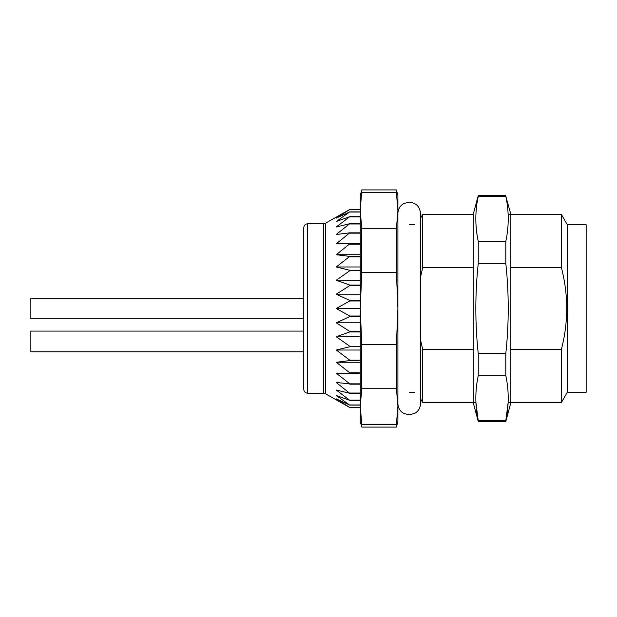 <?xml version="1.0" encoding="UTF-8"?>
<svg xmlns="http://www.w3.org/2000/svg" width="617" height="617" viewBox="0 0 617 617"><rect width="100%" height="100%" fill="white"/><g stroke="black" fill="none" stroke-linecap="round" stroke-linejoin="round"><path stroke-width="0.93" d="M505.809 421.442L510.853 402.616L510.853 214.384L505.809 196.268C509.033 211.315 509.033 226.362 505.809 241.409L505.809 263.359C509.033 293.453 509.033 323.547 505.809 353.641L505.809 375.591C509.025 390.592 509.025 405.639 505.809 420.732L505.809 421.442L478.252 421.442L478.252 420.732C475.036 405.639 475.036 390.592 478.252 375.591L478.252 353.641C475.028 323.547 475.028 293.453 478.252 263.359L478.252 241.409C475.028 226.362 475.028 211.315 478.252 196.268L478.252 195.558L505.809 195.558M478.252 421.442L473.208 402.616L473.208 214.384L478.252 195.558M478.252 375.591L505.809 375.591M505.809 353.641L478.252 353.641M478.252 263.359L505.809 263.359M505.809 241.409L478.252 241.409M478.252 196.268L505.809 196.268M567.324 392.265L586.15 392.265L586.15 224.735L567.324 224.735L567.324 392.265L561.347 402.616L508.13 402.616L505.809 420.732L478.252 420.732L475.931 402.616L422.714 402.616L422.714 349.523L473.208 349.523M360.266 417.678L360.266 199.322M361.778 424.388L361.778 427.087L360.266 421.442L360.266 406.31L361.778 424.388L396.399 424.388L397.911 406.31L397.911 421.442L396.399 427.087L396.399 424.388M360.266 210.69L360.266 195.558L361.778 189.913L360.266 210.69L361.778 228.768L396.399 228.768L397.911 210.69L397.911 406.31L396.399 388.232L361.778 388.232L360.266 406.31M561.347 402.616L561.347 349.523C568.496 322.174 568.496 294.818 561.347 267.477L510.853 267.477M510.853 349.523L561.347 349.523M420.501 339.728L422.714 349.523M420.501 218.217L422.714 214.384L422.714 267.477L420.501 277.272L422.714 267.477L473.208 267.477M561.347 267.477L561.347 214.384L508.13 214.384M360.266 285.578L349.77 285.578L336.234 294.186L349.77 300.448L349.77 300.973L336.234 308.5L349.77 316.027L349.77 316.552L336.234 322.814L349.77 331.422L349.77 331.938L336.234 336.766L349.77 346.253L349.77 346.739L336.234 350.032L349.77 360.158L349.77 360.606L336.234 362.272L349.77 372.791L349.77 373.185L336.234 373.185L349.77 383.836L336.234 382.509L349.77 393.299L336.234 390.006L349.77 400.34L336.234 395.505L349.77 405.114L336.234 398.852L349.77 407.513L325.375 393.708L325.375 223.292L349.77 209.487L336.234 218.148L349.77 211.886L336.234 221.495L349.77 216.66L336.234 226.994L349.77 223.701L336.234 234.491L349.77 232.825L336.234 243.815L349.77 243.815L336.234 254.728L349.77 256.394L336.234 266.968L349.77 270.261L349.77 270.747L336.234 280.234L349.77 285.062L349.77 285.578M360.266 285.062L349.77 285.062M360.266 270.747L349.77 270.747M360.266 270.261L349.77 270.261M360.266 256.842L349.77 256.842M360.266 256.394L349.77 256.394M360.266 244.209L349.77 244.209M360.266 243.815L349.77 243.815L360.266 243.815M360.266 233.164L349.77 233.164M360.266 232.825L349.77 232.825M360.266 223.971L349.77 223.971M360.266 223.701L349.77 223.701M360.266 216.86L349.77 216.86M360.266 216.66L349.77 216.66M360.266 212.009L349.77 212.009M360.266 211.886L349.77 211.886M360.266 209.533L349.77 209.533M360.266 209.487L349.77 209.487L360.266 209.487M360.266 407.513L349.77 407.513M360.266 407.467L349.77 407.467M360.266 405.114L349.77 405.114M360.266 404.991L349.77 404.991M360.266 400.34L349.77 400.34M360.266 400.14L349.77 400.14M360.266 393.299L349.77 393.299M360.266 393.029L349.77 393.029M360.266 384.175L349.77 384.175M360.266 383.836L349.77 383.836M360.266 373.185L349.77 373.185M360.266 372.791L349.77 372.791M360.266 360.606L349.77 360.606M360.266 360.158L349.77 360.158M360.266 346.739L349.77 346.739M360.266 346.253L349.77 346.253M360.266 331.938L349.77 331.938M360.266 331.422L349.77 331.422M360.266 316.552L349.77 316.552M360.266 316.027L349.77 316.027M396.399 388.232L396.399 344.656L397.911 308.5L396.399 272.344L361.778 272.344L360.266 308.5L361.778 344.656L396.399 344.656M361.778 344.656L361.778 388.232M396.399 272.344L396.399 228.768M361.778 228.768L361.778 272.344M396.399 192.612L396.399 189.913L397.911 195.558L397.911 210.69L396.399 192.612L361.778 192.612M360.266 300.448L349.77 300.448M360.266 300.973L349.77 300.973M307.559 393.206C305.292 393.006 304.034 391.749 303.795 389.443L303.795 227.557C304.034 225.251 305.292 223.994 307.559 223.794L307.559 393.206L323.493 393.206L323.493 223.794L325.375 223.292M360.266 308.5L336.234 308.5M360.266 322.814L336.234 322.814M360.266 336.766L336.234 336.766M360.266 350.032L336.234 350.032M360.266 362.272L336.234 362.272M360.266 254.728L336.234 254.728M360.266 266.968L336.234 266.968M360.266 280.234L336.234 280.234M360.266 294.186L336.234 294.186M303.795 298.15L30.85 298.15L30.85 318.85L303.795 318.85M303.795 331.09L30.85 331.09L30.85 351.798L303.795 351.798M420.501 398.783L422.714 402.616M422.714 214.384L473.208 214.384M361.778 427.087L396.399 427.087M361.778 189.913L396.399 189.913M409.187 392.265L414.562 392.265M409.171 224.735L414.562 224.735M307.559 223.794L323.493 223.794M567.324 224.735L561.347 214.384M323.493 393.206L325.375 393.708M397.911 403.557C398.065 407.922 400.017 411.223 403.765 413.459L409.21 414.855L414.863 413.336C418.48 411.076 420.362 407.822 420.501 403.557L420.501 213.443C419.83 206.579 416.066 202.816 409.21 202.145L403.765 203.541C400.017 205.777 398.065 209.078 397.911 213.443"/></g></svg>
